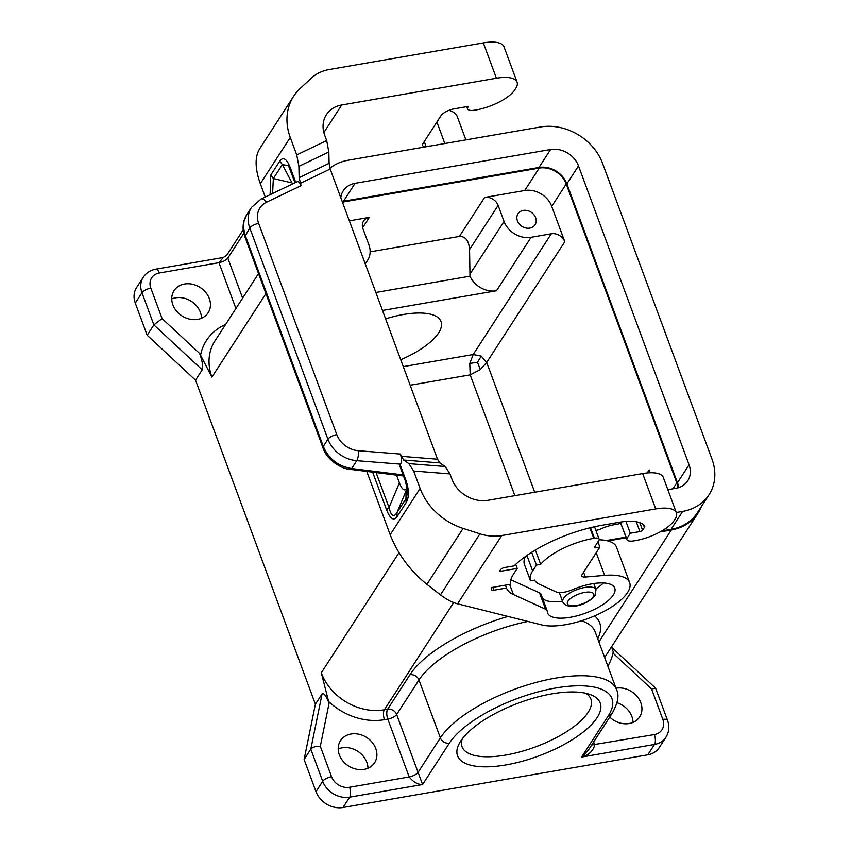<?xml version="1.0" encoding="UTF-8"?>
<svg xmlns="http://www.w3.org/2000/svg" width="850" height="850" viewBox="0 0 850 850"><rect width="100%" height="100%" fill="white"/><g stroke="black" fill="none" stroke-linecap="round" stroke-linejoin="round"><path stroke-width="1.27" d="M201.535 318.24A20.304 16.873 32.9 0 0 175.642 297.829A20.304 16.873 32.9 0 0 171.742 298.977M258.527 273.583L214.901 341.02A51.691 42.957 32.9 0 0 211.926 377.113L199.697 353.526C202.449 361.537 203.288 366.966 202.226 369.835L195.532 380.184L147.178 335.24L135.288 303.089L141.982 292.74A7.384 2.752 -20.3 0 1 150.843 288.15A14.769 12.272 32.9 0 1 159.333 272.999A7.384 3.049 -99.8 0 0 155.847 269.174L223.316 257.507L218.971 262.692L235.928 308.529M202.226 369.835L153.871 324.891L141.982 292.74A22.153 18.413 32.9 0 1 143.257 277.281L136.563 287.629A22.153 18.413 32.9 0 0 135.288 303.089M647.817 754.811A22.153 18.413 32.9 0 0 659.281 747.554L665.975 737.205A22.153 18.413 32.9 0 1 654.511 744.462L647.817 754.811L343.017 807.5A22.153 18.413 -147.1 0 1 316.009 791.648L322.703 781.299A7.384 2.752 -20.3 0 1 331.564 776.709L320.312 746.289C315.775 746.151 312.609 747.107 310.813 749.158L304.119 759.507L316.009 791.648M195.532 380.184L315.403 704.246L304.119 759.507M338.204 748.956A20.304 16.873 -147.1 0 1 342.093 747.819A20.304 16.873 -147.1 0 1 367.986 768.23M617.004 702.748A20.304 16.873 -147.1 0 1 633.027 722.404M199.697 353.526L162.095 318.569L153.871 324.891L147.178 335.24M243.854 233.314L227.821 258.102L227.609 257.423M385.613 318.867A59.075 21.994 -20.3 0 1 441.022 321.608A59.075 21.994 -20.3 0 1 438.621 332.934A59.075 21.994 -20.3 0 1 400.733 359.741M184.567 284.027A20.304 16.873 32.9 0 0 174.048 290.679A20.304 16.873 32.9 0 0 176.439 310.983A20.304 16.873 32.9 0 0 197.636 319.388A20.304 16.873 32.9 0 0 208.154 312.736A20.304 16.873 32.9 0 0 205.764 292.432A20.304 16.873 32.9 0 0 184.567 284.027M462.272 738.873A68.68 25.564 159.7 0 0 462.092 746.81A68.68 25.564 159.7 0 0 520.402 751.772A68.68 25.564 159.7 0 0 588.126 712.332A68.68 25.564 159.7 0 0 590.92 699.157A68.68 25.564 159.7 0 0 585.618 693.249M460.636 741.211A76.064 28.316 159.7 0 0 459.595 742.932A76.064 28.316 159.7 0 0 507.578 764.639A76.064 28.316 159.7 0 0 597.136 717.612A76.064 28.316 159.7 0 0 590.293 694.588A76.064 28.316 159.7 0 0 520.816 702.217A76.064 28.316 159.7 0 0 460.636 741.211M331.564 776.709A14.769 12.272 -147.1 0 0 349.573 787.27L409.201 776.964C413.387 782.106 417.849 784.635 422.599 784.55L396.652 714.51L418.965 680.021L440.374 737.874L418.062 772.374C416.288 774.52 413.344 776.05 409.201 776.964L387.802 719.111L384.487 719.684A7.384 3.049 80.2 0 1 384.338 709.803A51.691 42.957 -147.1 0 1 321.311 672.828L329.088 703.311C326.071 695.725 323.733 692.591 322.097 693.898L315.403 704.246M608.398 715.668A7.384 6.141 -147.1 0 0 612.223 713.246L588.434 750.029L581.623 757.063L608.398 715.668A88.613 32.991 -20.3 0 0 555.656 688.022A88.613 32.991 -20.3 0 0 449.374 743.155L422.599 784.55L349.711 797.151A22.153 18.413 -147.1 0 1 322.703 781.299L310.813 749.158L322.097 693.898M593.64 741.965L594.724 744.887C593.204 751.018 588.838 755.066 581.623 757.063L654.511 744.462A7.384 3.049 80.2 0 0 654.362 734.581L591.685 744.993M364.098 769.378A20.304 16.873 -147.1 0 1 342.89 760.973A20.304 16.873 -147.1 0 1 340.51 740.669A20.304 16.873 -147.1 0 1 351.018 734.018A20.304 16.873 -147.1 0 1 372.226 742.422A20.304 16.873 -147.1 0 1 374.606 762.726A20.304 16.873 -147.1 0 1 364.098 769.378M616.006 688.202A20.304 16.873 -147.1 0 1 616.059 688.192A20.304 16.873 -147.1 0 1 637.256 696.596A20.304 16.873 -147.1 0 1 639.646 716.901A20.304 16.873 -147.1 0 1 629.128 723.552A20.304 16.873 -147.1 0 1 609.726 717.102M611.543 646.85L613.997 654.054L651.599 689.01L655.605 688.171L611.692 647.349M654.362 734.581A14.769 12.272 32.9 0 0 662.851 719.429A7.384 2.752 159.7 0 1 667.548 720.322L655.605 688.171M678.629 487.624A22.897 19.019 32.9 0 0 677.461 482.757L689.063 464.812A22.897 19.019 32.9 0 1 687.746 480.803A22.897 19.019 32.9 0 1 675.899 488.293L667.834 489.685M365.064 263.309A22.153 18.413 32.9 0 0 367.636 260.281A22.153 18.413 32.9 0 0 368.911 244.811L362.961 228.746A11.082 9.201 32.9 0 1 363.598 221.011A11.082 9.201 32.9 0 1 369.336 217.377L349.35 220.841M534.724 492.246L486.71 362.451L481.281 356.139L473.206 354.535L469.784 363.46L470.188 374.861L480.271 369.612L486.71 362.451L564.804 241.729L551.724 206.369L566.227 183.951L676.802 482.864A22.153 18.413 32.9 0 1 677.949 487.826M649.825 472.802A11.082 9.201 32.9 0 0 649.219 469.933L650.271 472.781M523.271 210.428A10.158 8.436 32.9 0 0 518.011 213.754A10.158 8.436 32.9 0 0 517.427 220.851A10.158 8.436 32.9 0 0 525.821 227.991A10.158 8.436 32.9 0 0 535.064 224.782A10.158 8.436 32.9 0 0 535.649 217.696A10.158 8.436 32.9 0 0 523.271 210.428M661.852 530.931L671.075 529.337L682.678 511.402A50.958 42.341 32.9 0 0 709.059 494.721A50.958 42.341 32.9 0 0 711.992 459.138L602.607 163.434A50.958 42.341 32.9 0 0 540.483 126.979L348.33 160.204A50.958 42.341 32.9 0 0 329.906 168.194M370.143 251.866L459.414 236.428C465.449 236.279 468.839 240.646 469.572 249.528L470.007 276.186A22.153 18.413 32.9 0 0 496.506 290.764L382.511 310.473M469.933 274.221L504.071 221.446A22.153 18.413 32.9 0 0 531.091 237.299L551.299 233.803A11.082 9.201 32.9 0 1 564.804 241.729M340.797 197.699A22.897 19.019 -147.1 0 1 343.262 190.804A22.897 19.019 -147.1 0 1 355.109 183.313L343.517 201.248L538.974 167.461L550.577 149.515L355.109 183.313M689.063 464.812L578.489 165.899A22.897 19.019 32.9 0 0 550.577 149.515M682.678 511.402L676.281 512.508M671.075 529.337A50.958 42.341 32.9 0 0 697.457 512.656L709.059 494.721M606.241 540.547L625.972 537.136M701.388 506.579A51.691 42.957 -147.1 0 1 698.073 513.06A51.691 42.957 -147.1 0 1 671.319 529.986L660.11 531.919M626.216 537.784L607.92 540.94M504.071 221.446L498.132 205.371A11.082 9.201 32.9 0 0 484.627 197.455L524.716 190.517L539.219 168.098L343.751 201.896A22.153 18.413 32.9 0 0 342.444 202.162M470.007 276.186L375.849 292.474M566.227 183.951A22.153 18.413 32.9 0 0 539.219 168.098M538.974 167.461A22.897 19.019 32.9 0 1 566.886 183.834L677.461 482.757M342.21 201.514A22.897 19.019 -147.1 0 1 343.517 201.248M551.724 206.369A22.153 18.413 32.9 0 0 524.716 190.517M480.271 369.612L477.519 362.249L481.281 356.139M477.519 362.249L469.784 363.46M466.735 106.654L467.543 108.843A11.082 4.122 -20.3 0 0 473.907 110.277A32.491 12.091 -20.3 0 0 514.866 89.749L515.759 88.368A32.491 12.091 159.7 0 0 517.087 82.142A32.491 12.091 159.7 0 0 496.421 78.232L341.711 104.986A29.538 24.544 -147.1 0 0 326.421 114.654A29.538 24.544 -147.1 0 0 324.721 135.278L326.676 140.558L328.844 151.991L329.109 163.327L330.193 169.044L437.538 459.234L439.928 462.931L445.198 466.522L449.979 473.918L451.934 479.198A29.538 24.544 32.9 0 0 487.953 500.331L642.664 473.578A32.491 12.091 159.7 0 1 663.329 477.487L676.409 512.847A32.491 12.091 159.7 0 0 655.743 508.938L642.664 473.578M599.154 539.793A51.691 19.242 -20.3 0 1 616.579 547.273L629.659 582.633A51.691 19.242 -20.3 0 1 599.601 613.636A51.691 19.242 -20.3 0 1 541.779 624.941L457.587 603.829C452.158 602.438 446.452 599.441 440.481 594.851L426.923 584.354L463.101 528.424A59.075 49.098 -147.1 0 1 420.123 488.463L413.663 471.027L408.882 463.643L403.612 460.041L400.382 454.07C401.731 458.309 401.816 461.678 400.605 464.174L399.967 466.406L405.503 481.387L407.745 492.331L405.981 498.748L406.045 491.098L396.961 512.688C393.763 517.703 391.117 515.992 389.024 507.556L386.548 509.745L372.651 472.164M676.409 512.847A32.491 12.091 159.7 0 1 675.081 519.074L674.188 520.455A32.491 12.091 -20.3 0 1 633.229 540.983A11.082 4.122 -20.3 0 1 626.864 539.548A11.082 4.122 -20.3 0 1 626.79 538.688L620.457 522.718A2.221 0.829 -20.3 0 1 617.801 524.099L613.487 524.843A22.546 8.394 159.7 0 0 600.004 529.316A3.697 1.371 159.7 0 1 597.794 530.007L595.882 530.336M594.554 526.745L599.122 539.112A7.384 2.752 159.7 0 1 598.825 540.536L594.586 547.081A2.221 0.829 159.7 0 0 594.49 547.506A2.221 0.829 159.7 0 0 595.903 547.772L599.877 547.092L582.08 574.6A7.384 2.752 -20.3 0 0 581.782 576.024A7.384 2.752 -20.3 0 0 585.363 577.054L604.616 575.397A51.691 19.242 -20.3 0 1 629.659 582.633M599.122 539.112A7.384 2.752 159.7 0 0 594.426 538.231L593.768 538.337A45.783 17.043 159.7 0 0 540.674 564.368L535.372 550.024M626.79 538.688L630.307 533.247L639.923 531.59A2.221 0.829 159.7 0 0 642.579 530.209L644.417 527.372A7.384 2.752 159.7 0 0 644.714 525.959A7.384 2.752 159.7 0 0 644.534 525.64A42.096 15.672 159.7 0 0 618.811 522.367L602.246 525.236A79.751 29.686 159.7 0 0 514.112 565.898L504.879 567.492A3.697 1.371 -20.3 0 0 500.448 569.798L499.332 571.519L517.225 568.427L513.432 574.292A62.029 23.088 159.7 0 0 510.446 584.301L491.555 587.573A81.972 30.515 -20.3 0 0 491.502 589.634A3.697 1.371 -20.3 0 0 491.534 589.783A3.697 1.371 -20.3 0 0 493.882 590.229L506.483 588.051A66.831 24.873 159.7 0 0 513.421 594.564L545.594 609.227A14.769 5.493 -20.3 0 1 547.145 610.714A14.769 5.493 -20.3 0 1 547.273 611.373A35.817 13.334 159.7 0 0 547.591 612.988A35.817 13.334 159.7 0 0 585.799 613.073A35.817 13.334 159.7 0 0 614.773 588.136A35.817 13.334 159.7 0 0 572.22 589.783A14.769 5.493 -20.3 0 1 556.229 591.951L539.357 584.258A47.632 17.733 159.7 0 1 534.629 580.125L530.528 580.837A51.691 19.242 159.7 0 1 532.642 570.966L536.435 565.101L540.674 564.368M440.481 594.851L479.953 533.832A44.306 36.816 -147.1 0 0 501.744 535.564L655.743 508.938M479.953 533.832L463.101 528.424M366.775 471.431L390.192 534.735C397.896 554.274 410.146 570.817 426.923 584.354M265.264 197.019L260.344 183.738C254.979 168.661 254.734 157.038 259.611 148.877L293.675 96.209A59.075 49.098 32.9 0 0 290.275 137.466L296.724 154.902L298.902 166.334L299.158 177.661L301.091 185.661C299.869 182.612 298.552 181.305 297.16 181.741L261.077 199.017A7.384 3.666 -115.6 0 1 266.496 202.236L301.091 185.661M517.087 82.142L504.007 46.782A32.491 12.091 159.7 0 0 483.342 42.883L329.343 69.509A44.306 36.816 32.9 0 0 311.376 78.104L300.305 88.347A59.075 49.098 32.9 0 0 293.675 96.209M448.938 110.33A51.691 19.242 -20.3 0 1 457.257 116.578L465.885 139.878M430.844 145.934L426.041 146.349A7.384 2.752 -20.3 0 1 422.461 145.318A7.384 2.752 -20.3 0 1 422.758 143.905L441.001 115.696A11.082 4.122 159.7 0 1 454.293 108.8L468.531 106.346L467.468 107.993A11.082 4.122 -20.3 0 0 467.543 108.843M466.958 106.611L467.468 107.993M406.141 502.637L405.981 498.748L396.961 512.688L397.131 516.577L406.141 502.637C409.275 497.186 409.158 489.632 405.811 479.974L405.726 481.748M270.109 194.692L270.789 175.036L273.349 178.521L272.595 193.502M270.789 175.036L279.799 161.096L282.37 164.571L292.039 182.92L273.349 178.521L282.37 164.571L288.49 165.686L295.035 182.761M279.799 161.096C283.22 156.421 286.748 158.695 290.381 167.928L290.296 169.702M406.045 491.098L406.661 488.888C404.281 491.289 401.859 489.281 399.415 482.864L396.557 475.129M406.661 488.888L407.235 487.39M403.123 474.938L351.688 468.552L350.2 469.37C342.252 469.264 326.793 460.19 322.989 447.854L323.297 446.431C328.727 458.915 338.194 466.289 351.688 468.552L356.777 460.689A29.538 24.544 -147.1 0 1 327.941 439.248A7.384 2.752 -20.3 0 1 336.802 434.647L258.655 223.401A22.153 18.413 32.9 0 1 266.496 202.236M322.989 447.854L244.853 236.608L249.804 228.002L327.941 439.248L323.297 446.431L244.8 234.196L243.493 227.428L243.992 221.266L246.659 214.859L251.504 207.379A29.538 24.544 32.9 0 0 249.804 228.002A7.384 2.752 -20.3 0 1 258.655 223.401M293.027 183.717L292.039 182.92M599.877 547.092L597.954 541.875M530.528 580.837L524.461 564.442A51.691 19.242 159.7 0 1 525.481 556.495M536.435 565.101L531.696 552.287M506.483 588.051L505.421 585.172M545.594 609.227L539.527 592.832L510.839 579.764M539.527 592.832A14.769 5.493 -20.3 0 1 541.078 594.32L547.145 610.714M542.544 598.283A35.817 13.334 159.7 0 0 562.509 601.194M595.754 588.891A35.817 13.334 159.7 0 0 603.511 582.983M517.225 568.427L515.727 564.368M630.307 533.247L625.951 521.475M159.333 272.999L218.971 262.692C223.104 261.779 226.058 260.249 227.821 258.102L242.643 298.148M225.579 324.519A59.075 49.098 32.9 0 0 200.483 355.672M162.095 318.569L150.843 288.15M343.017 807.5L349.711 797.151A7.384 3.049 80.2 0 0 349.573 787.27M449.374 743.155A7.384 6.141 32.9 0 1 440.374 737.874A96.007 35.732 -20.3 0 1 535.033 682.741A96.007 35.732 -20.3 0 1 616.548 689.679L595.149 631.816A96.007 35.732 -20.3 0 0 581.506 620.787M453.688 602.586L384.338 709.803L387.653 709.229A7.384 6.141 -147.1 0 1 396.652 714.51A7.384 2.752 159.7 0 1 387.802 719.111A7.384 3.049 80.2 0 1 387.653 709.229L409.966 674.741A7.384 6.141 -147.1 0 1 418.965 680.021A96.007 35.732 -20.3 0 1 527.892 621.467M329.088 703.311L320.312 746.289M384.487 719.684A59.075 49.098 -147.1 0 1 328.291 701.165M662.851 719.429L651.599 689.01M613.211 651.907A59.075 49.098 -147.1 0 1 607.835 666.134M647.254 472.961L649.219 469.933M672.956 488.803L676.802 482.864M410.168 385.241L470.188 374.861L514.877 495.678M496.506 290.764L531.091 237.299M211.926 377.113L265.944 293.611M321.311 672.828L399.001 552.713M469.572 249.528L498.132 205.371M403.283 366.616L473.206 354.535L551.299 233.803M459.414 236.428L484.627 197.455M342.858 203.278L343.751 201.896M362.642 227.726L369.336 217.377M562.774 601.896A17.723 6.598 -20.3 0 1 563.497 598.496A17.723 6.598 -20.3 0 1 584.747 587.467A17.723 6.598 -20.3 0 1 596.02 589.592L595.085 595.574C584.991 607.166 565.919 609.588 562.774 601.896L559.332 592.588M598.889 641.952L671.319 529.986M567.991 601.141A14.036 5.228 -20.3 0 1 584.821 592.407A14.036 5.228 -20.3 0 1 593.173 596.785A14.036 5.228 -20.3 0 1 576.343 605.519A14.036 5.228 -20.3 0 1 567.991 601.141M409.966 674.741A103.392 38.484 -20.3 0 1 507.971 616.473M594.575 615.921A103.392 38.484 -20.3 0 1 597.72 638.786M566.886 183.834L578.489 165.899M501.744 535.564L457.587 603.829M449.979 473.918L413.663 471.027M260.344 183.738L290.275 137.466M483.342 42.883L496.421 78.232M326.676 140.558L296.724 154.902M424.267 141.567L426.041 146.349M436.911 122.028L444.858 143.512M341.711 104.986L323.871 132.568M445.198 466.522L408.882 463.643M329.109 163.327L299.158 177.661M330.193 169.044L300.252 183.377M328.844 151.991L298.902 166.334M437.538 459.234L401.221 456.354M400.382 454.07L358.424 450.734A22.153 18.413 -147.1 0 1 336.802 434.647M358.424 450.734A7.384 2.242 94.5 0 1 356.777 460.689L400.605 464.174M405.811 479.974L400.201 464.812M397.131 516.577C393.699 521.252 390.182 518.978 386.548 509.745M290.381 167.928L295.736 182.421M390.192 534.735L420.123 488.463M399.415 482.864L389.024 507.556L376.093 472.589M439.928 462.931L403.612 460.041M585.363 577.054L583.589 572.273M604.616 575.397L596.232 552.734M532.642 570.966L526.915 555.475M593.768 538.337L589.879 527.839M594.426 538.231L590.527 527.68M595.903 547.772L595.266 546.04M493.882 590.229L492.819 587.35M513.421 594.564L509.681 584.439M644.417 527.372L643.354 524.514M642.579 530.209L639.784 522.654M639.923 531.59L636.289 521.794M243.249 229.755L226.769 255.223L223.316 257.507M612.223 713.246C617.929 703.067 619.374 695.204 616.548 689.679M667.548 720.322C669.683 726.346 669.152 731.977 665.975 737.205M143.257 277.281C146.232 272.871 150.429 270.173 155.847 269.174M365.288 263.914L367.636 260.281M604.648 657.507L698.073 513.06M626.864 539.548L620.574 522.538M350.2 469.37L403.516 476M251.504 207.379L261.077 199.017M244.853 236.608C242.038 228.841 242.643 221.595 246.659 214.859M593.778 583.557L596.02 589.592"/></g></svg>
